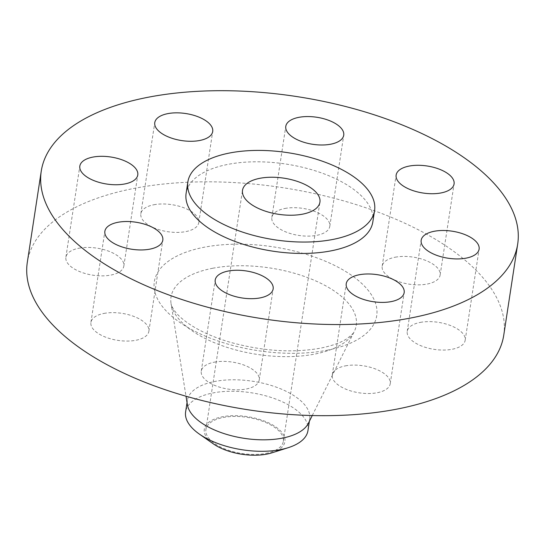 <?xml version="1.0" encoding="UTF-8"?>
<svg xmlns="http://www.w3.org/2000/svg" width="545" height="545" viewBox="0 0 545 545"><rect width="100%" height="100%" fill="white"/><g stroke="black" fill="none" stroke-linecap="round" stroke-linejoin="round"><path stroke-width="0.41" stroke-dasharray="2.73 2.04" d="M103.938 313.43A29.307 13.673 -171.3 0 1 134.588 316.706A29.307 13.673 -171.3 0 1 148.867 331.292A29.307 13.673 -171.3 0 1 135.848 340.284A29.307 13.673 -171.3 0 1 105.205 337.008A29.307 13.673 -171.3 0 1 90.92 322.422A29.307 13.673 -171.3 0 1 103.938 313.43M78.902 248.227A29.307 13.673 -171.3 0 1 109.552 251.511A29.307 13.673 -171.3 0 1 123.831 266.089A29.307 13.673 -171.3 0 1 110.812 275.082A29.307 13.673 -171.3 0 1 80.17 271.805A29.307 13.673 -171.3 0 1 65.891 257.226A29.307 13.673 -171.3 0 1 78.902 248.227M153.847 204.757A29.307 13.673 -171.3 0 1 184.489 208.033A29.307 13.673 -171.3 0 1 198.775 222.619A29.307 13.673 -171.3 0 1 185.756 231.611A29.307 13.673 -171.3 0 1 155.107 228.335A29.307 13.673 -171.3 0 1 140.828 213.749A29.307 13.673 -171.3 0 1 153.847 204.757M284.865 208.476A29.307 13.673 -171.3 0 1 315.507 211.753A29.307 13.673 -171.3 0 1 329.786 226.339A29.307 13.673 -171.3 0 1 316.768 235.331A29.307 13.673 -171.3 0 1 286.125 232.054A29.307 13.673 -171.3 0 1 271.846 217.469A29.307 13.673 -171.3 0 1 284.865 208.476M395.207 257.206A29.307 13.673 -171.3 0 1 425.849 260.49A29.307 13.673 -171.3 0 1 440.135 275.068A29.307 13.673 -171.3 0 1 427.117 284.061A29.307 13.673 -171.3 0 1 396.467 280.784A29.307 13.673 -171.3 0 1 382.188 266.205A29.307 13.673 -171.3 0 1 395.207 257.206M420.243 322.408A29.307 13.673 -171.3 0 1 450.885 325.685A29.307 13.673 -171.3 0 1 465.171 340.271A29.307 13.673 -171.3 0 1 452.152 349.263A29.307 13.673 -171.3 0 1 421.503 345.986A29.307 13.673 -171.3 0 1 407.224 331.401A29.307 13.673 -171.3 0 1 420.243 322.408M214.287 362.166A29.307 13.673 -171.3 0 1 244.93 365.443A29.307 13.673 -171.3 0 1 259.216 380.022A29.307 13.673 -171.3 0 1 246.197 389.021A29.307 13.673 -171.3 0 1 215.547 385.737A29.307 13.673 -171.3 0 1 201.269 371.159A29.307 13.673 -171.3 0 1 214.287 362.166M345.298 365.886A29.307 13.673 -171.3 0 1 375.948 369.163A29.307 13.673 -171.3 0 1 390.227 383.741A29.307 13.673 -171.3 0 1 377.208 392.741A29.307 13.673 -171.3 0 1 346.566 389.457A29.307 13.673 -171.3 0 1 332.286 374.878A29.307 13.673 -171.3 0 1 345.298 365.886M271.921 452.827A40.773 19.014 8.7 0 0 276.492 427.437A40.773 19.014 8.7 0 0 222.415 416.755A40.773 19.014 8.7 0 0 213.354 443.868M307.945 430.632A61.878 28.858 8.7 0 0 277.793 399.846A61.878 28.858 8.7 0 0 213.095 392.925A61.878 28.858 8.7 0 0 185.613 411.911M308.368 423.302A61.878 28.858 8.7 0 0 309.696 419.166A61.878 28.858 8.7 0 0 279.544 388.381A61.878 28.858 8.7 0 0 214.853 381.459A61.878 28.858 8.7 0 0 187.371 400.446A61.878 28.858 8.7 0 0 187.398 404.792M503.75 335.202A240.992 112.393 8.7 0 0 386.316 215.295A240.992 112.393 8.7 0 0 134.343 188.345A240.992 112.393 8.7 0 0 27.311 262.295M372.828 221.91A94.442 44.05 8.7 0 0 326.809 174.918A94.442 44.05 8.7 0 0 228.062 164.358A94.442 44.05 8.7 0 0 186.118 193.339M265.926 453.372A39.158 18.264 8.7 0 0 283.318 441.355A39.158 18.264 8.7 0 0 264.236 421.871A39.158 18.264 8.7 0 0 223.293 417.497A39.158 18.264 8.7 0 0 205.908 429.508A39.158 18.264 8.7 0 0 224.983 448.991A39.158 18.264 8.7 0 0 265.926 453.372M212.625 268.276A93.686 43.695 -171.3 0 1 316.42 281.22A93.686 43.695 -171.3 0 1 354.216 331.632A93.686 43.695 -171.3 0 1 314.622 354.114A93.686 43.695 -171.3 0 1 171.062 303.606A93.686 43.695 -171.3 0 1 212.625 268.276M326.762 350.278A112.488 52.463 8.7 0 0 358.685 280.764A112.488 52.463 8.7 0 0 204.293 247.212A112.488 52.463 8.7 0 0 172.37 316.727A112.488 52.463 8.7 0 0 326.762 350.278M148.867 331.292L162.812 240.168M123.831 266.089L137.776 174.965M198.775 222.619L212.714 131.495M329.786 226.339L343.732 135.214M440.135 275.068L454.08 183.944M465.171 340.271L479.109 249.147M259.216 380.022L273.154 288.898M390.227 383.741L404.172 292.617M312.251 415.535L354.216 331.632C355.149 331.578 352.867 333.833 347.376 338.397C341.449 342.444 332.477 345.7 320.446 348.18C292.44 353.153 262.315 351.164 230.065 342.219C215.391 337.866 202.917 332.532 192.658 326.223C184.816 321.298 179.121 316.591 175.572 312.108C172.608 308.15 171.11 305.316 171.062 303.606L186.015 396.222M187.044 402.578L187.371 400.446M283.318 441.355L319.922 202.154M205.908 429.508L242.505 190.307M309.369 421.299L309.696 419.166M332.286 374.878L346.225 283.754M201.269 371.159L215.214 280.035M407.224 331.401L421.169 240.277M382.188 266.205L396.133 175.081M271.846 217.469L285.784 126.345M140.828 213.749L154.773 122.625M65.891 257.226L79.829 166.102M90.92 322.422L104.865 231.298"/><path stroke-width="0.82" d="M149.793 249.16A29.307 13.673 8.7 0 0 162.812 240.168A29.307 13.673 8.7 0 0 148.533 225.582A29.307 13.673 8.7 0 0 117.883 222.305A29.307 13.673 8.7 0 0 104.865 231.298A29.307 13.673 8.7 0 0 119.151 245.884A29.307 13.673 8.7 0 0 149.793 249.16M124.757 183.958A29.307 13.673 8.7 0 0 137.776 174.965A29.307 13.673 8.7 0 0 123.497 160.387A29.307 13.673 8.7 0 0 92.848 157.103A29.307 13.673 8.7 0 0 79.829 166.102A29.307 13.673 8.7 0 0 94.115 180.681A29.307 13.673 8.7 0 0 124.757 183.958M199.702 140.487A29.307 13.673 8.7 0 0 212.714 131.495A29.307 13.673 8.7 0 0 198.434 116.909A29.307 13.673 8.7 0 0 167.792 113.633A29.307 13.673 8.7 0 0 154.773 122.625A29.307 13.673 8.7 0 0 169.052 137.211A29.307 13.673 8.7 0 0 199.702 140.487M330.713 144.207A29.307 13.673 8.7 0 0 343.732 135.214A29.307 13.673 8.7 0 0 329.453 120.629A29.307 13.673 8.7 0 0 298.803 117.352A29.307 13.673 8.7 0 0 285.784 126.345A29.307 13.673 8.7 0 0 300.07 140.93A29.307 13.673 8.7 0 0 330.713 144.207M441.062 192.937A29.307 13.673 8.7 0 0 454.08 183.944A29.307 13.673 8.7 0 0 439.795 169.366A29.307 13.673 8.7 0 0 409.152 166.082A29.307 13.673 8.7 0 0 396.133 175.081A29.307 13.673 8.7 0 0 410.412 189.66A29.307 13.673 8.7 0 0 441.062 192.937M466.098 258.139A29.307 13.673 8.7 0 0 479.109 249.147A29.307 13.673 8.7 0 0 464.831 234.561A29.307 13.673 8.7 0 0 434.188 231.284A29.307 13.673 8.7 0 0 421.169 240.277A29.307 13.673 8.7 0 0 435.448 254.862A29.307 13.673 8.7 0 0 466.098 258.139M260.135 297.897A29.307 13.673 8.7 0 0 273.154 288.898A29.307 13.673 8.7 0 0 258.875 274.319A29.307 13.673 8.7 0 0 228.232 271.042A29.307 13.673 8.7 0 0 215.214 280.035A29.307 13.673 8.7 0 0 229.493 294.613A29.307 13.673 8.7 0 0 260.135 297.897M391.153 301.617A29.307 13.673 8.7 0 0 404.172 292.617A29.307 13.673 8.7 0 0 389.893 278.039A29.307 13.673 8.7 0 0 359.244 274.762A29.307 13.673 8.7 0 0 346.225 283.754A29.307 13.673 8.7 0 0 360.511 298.333A29.307 13.673 8.7 0 0 391.153 301.617M187.044 402.578L185.613 411.911A61.878 28.858 8.7 0 0 199.341 434.072L213.354 443.868A40.773 19.014 8.7 0 0 266.805 454.114A40.773 19.014 8.7 0 0 271.921 452.827L288.216 447.677A61.878 28.858 8.7 0 0 307.945 430.632L309.369 421.299M199.341 434.072A61.878 28.858 8.7 0 0 280.464 449.618A61.878 28.858 8.7 0 0 288.216 447.677M186.015 396.222L187.398 404.792A61.878 28.858 8.7 0 0 282.215 438.153A61.878 28.858 8.7 0 0 308.368 423.302L312.251 415.535M41.25 171.171L27.311 262.295A240.992 112.393 8.7 0 0 144.738 382.195A240.992 112.393 8.7 0 0 396.712 409.152A240.992 112.393 8.7 0 0 503.75 335.202L517.689 244.078A240.992 112.393 8.7 0 0 400.262 124.171A240.992 112.393 8.7 0 0 148.288 97.221A240.992 112.393 8.7 0 0 41.25 171.171A240.992 112.393 8.7 0 0 158.684 291.071A240.992 112.393 8.7 0 0 410.657 318.028A240.992 112.393 8.7 0 0 517.689 244.078M187.862 181.948L186.118 193.339A94.442 44.05 8.7 0 0 232.136 240.325A94.442 44.05 8.7 0 0 330.883 250.891A94.442 44.05 8.7 0 0 372.828 221.91L374.572 210.52A94.442 44.05 8.7 0 0 328.553 163.527A94.442 44.05 8.7 0 0 229.806 152.968A94.442 44.05 8.7 0 0 187.862 181.948A94.442 44.05 8.7 0 0 233.88 228.934A94.442 44.05 8.7 0 0 332.627 239.5A94.442 44.05 8.7 0 0 374.572 210.52M302.529 214.171A39.158 18.264 8.7 0 0 319.922 202.154A39.158 18.264 8.7 0 0 300.84 182.67A39.158 18.264 8.7 0 0 259.897 178.297A39.158 18.264 8.7 0 0 242.505 190.307A39.158 18.264 8.7 0 0 261.586 209.791A39.158 18.264 8.7 0 0 302.529 214.171"/></g></svg>
